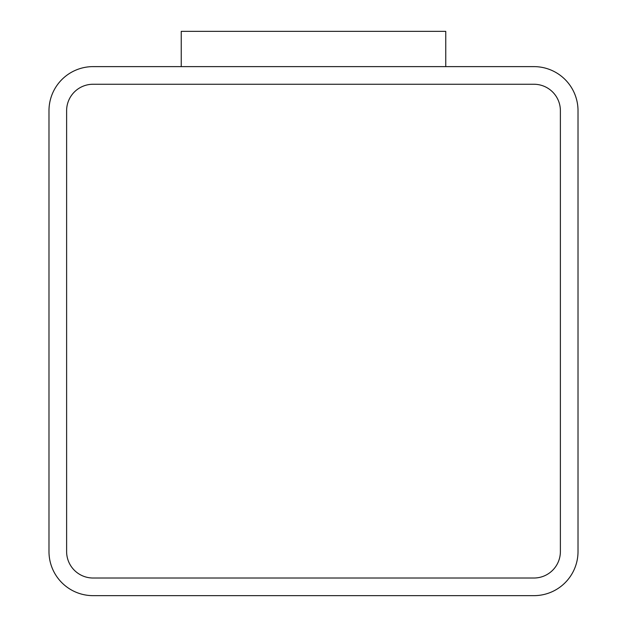 <?xml version="1.0" encoding="UTF-8"?>
<svg xmlns="http://www.w3.org/2000/svg" width="627" height="627" viewBox="0 0 627 627"><rect width="100%" height="100%" fill="white"/><g stroke="black" fill="none" stroke-linecap="round" stroke-linejoin="round"><path stroke-width="0.94" d="M533.93 66.619L93.07 66.619A44.086 44.086 0 0 0 48.984 110.705L48.984 551.564A44.086 44.086 0 0 0 93.07 595.65L533.93 595.65A44.086 44.086 0 0 0 578.016 551.564L578.016 110.705A44.086 44.086 0 0 0 533.93 66.619M445.758 66.619L445.758 31.35L181.242 31.35L181.242 66.619M66.619 551.564A26.452 26.452 0 0 0 93.07 578.016L533.93 578.016A26.452 26.452 0 0 0 560.381 551.564L560.381 110.705A26.452 26.452 0 0 0 533.93 84.253L93.07 84.253A26.452 26.452 0 0 0 66.619 110.705L66.619 551.564"/></g></svg>
